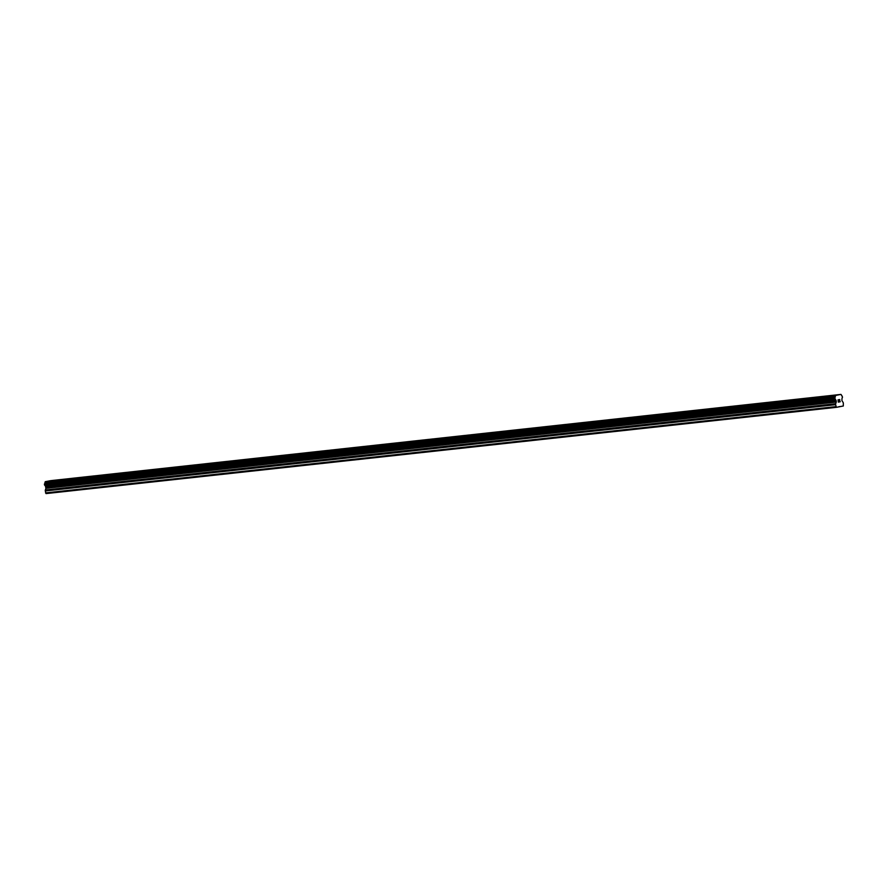 <?xml version="1.0" encoding="UTF-8"?>
<svg xmlns="http://www.w3.org/2000/svg" width="888" height="888" viewBox="0 0 888 888"><rect width="100%" height="100%" fill="white"/><g stroke="black" fill="none" stroke-linecap="round" stroke-linejoin="round"><path stroke-width="1.33" d="M52.769 480.73L59.962 479.786M86.402 477.056L93.595 476.112M120.035 473.393L127.228 472.449M159.107 468.897L153.668 469.719L159.107 468.897M153.668 469.719L160.85 468.775M187.301 466.045L194.483 465.101M220.934 462.382L228.116 461.438M254.556 458.708L261.749 457.764M288.189 455.033L295.382 454.09M321.822 451.37L329.015 450.416M355.455 447.696L362.637 446.753M389.088 444.033L396.27 443.079M422.721 440.359L429.903 439.405M456.354 436.685L463.536 435.742M495.426 432.19L489.976 433.011L495.426 432.19M489.976 433.011L497.169 432.068M523.609 429.348L530.802 428.393M557.242 425.674L564.435 424.73M590.875 422L598.057 421.056M624.508 418.337L631.69 417.393M663.58 413.841L658.141 414.663L663.58 413.841M658.141 414.663L665.323 413.719M691.763 410.989L698.956 410.045M725.396 407.326L732.589 406.371M759.029 403.651L766.222 402.708M792.662 399.977L799.844 399.034M826.295 396.314L833.477 395.36M838.128 399.955L838.25 400.877L838.738 399.844L838.128 399.955M838.272 401.032L838.394 401.953L838.272 401.032M838.328 402.12L839.016 401.987L838.339 402.12L838.028 399.822L838.716 399.689M839.26 400.177L839.648 399.5M839.826 400.832L839.571 401.72L839.826 400.832M839.571 401.72L840.215 401.598L839.571 401.72M839.415 401.909L840.237 401.753L839.426 401.909L839.782 399.744M836.274 402.064L835.775 400.011A1.321 0.677 -96.2 0 0 835.031 399.001L834.842 397.613A1.321 0.677 -96.2 0 0 835.297 396.37L835.619 395.438L840.969 394.405L841.513 395.16A1.321 0.677 -96.2 0 0 842.268 396.17L842.446 397.558A1.321 0.677 -96.2 0 0 842.002 398.801L841.891 400.51L843.023 402.32A1.321 0.677 -96.2 0 1 843.345 403.196L843.3 406.005L838.838 406.871L836.385 407.337L835.619 404.695A1.321 0.677 -96.2 0 1 835.697 403.729L836.274 402.064L45.943 488.322L45.366 489.987A1.321 0.677 83.8 0 0 45.288 490.953L46.043 493.595L836.385 407.337M840.969 394.405L50.627 480.663L45.288 481.696L44.955 482.628A1.321 0.677 -96.2 0 1 44.511 483.871L44.689 485.259A1.321 0.677 -96.2 0 1 45.443 486.269L45.943 488.322M840.847 406.471L838.894 406.693M835.619 395.438L45.288 481.696M835.775 400.011L45.443 486.269M835.874 400.177L45.543 486.435M835.874 406.637L45.543 492.896M835.53 395.549L45.199 481.807M835.319 396.17L44.977 482.428M835.297 396.37L44.955 482.628M834.842 397.613L44.511 483.871M834.731 397.968L44.4 484.226M834.831 398.701L44.5 484.959M835.031 399.001L44.689 485.259M836.063 400.444L45.732 486.702M836.219 400.888L45.887 487.146M836.318 401.587L45.976 487.845M835.697 403.729L45.366 489.987M835.619 404.695L45.288 490.953"/></g></svg>
